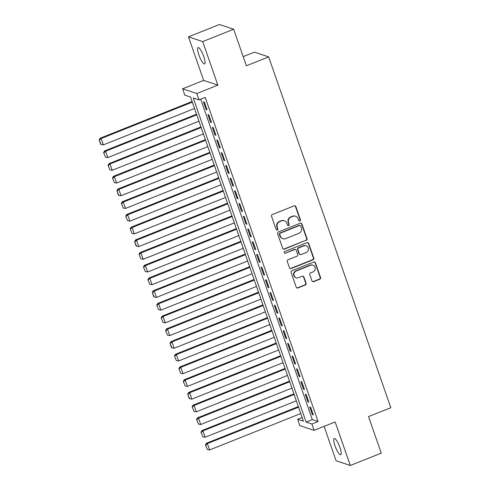 <?xml version="1.0" encoding="UTF-8"?>
<svg xmlns="http://www.w3.org/2000/svg" width="490" height="490" viewBox="0 0 490 490"><rect width="100%" height="100%" fill="white"/><g stroke="black" fill="none" stroke-linecap="round" stroke-linejoin="round"><path stroke-width="0.73" d="M299.911 221.039A0.943 0.9 108.4 0 0 300.456 219.826L295.844 206.566A1.348 1.286 108.4 0 0 294.19 205.806L272.318 214.54A1.348 1.286 108.4 0 0 271.54 216.268L276.152 229.528A0.943 0.9 108.4 0 0 277.309 230.061A0.943 0.9 108.4 0 0 277.855 228.848L277.26 227.133A4.3 4.11 108.4 0 1 279.753 221.584L281.579 220.861A4.3 4.11 108.4 0 1 286.858 223.299L287.452 225.014A0.943 0.9 108.4 0 0 288.61 225.547A0.943 0.9 108.4 0 0 289.155 224.334L288.561 222.619A4.3 4.11 108.4 0 1 291.06 217.076L292.879 216.347A4.3 4.11 108.4 0 1 298.159 218.791L298.759 220.506A0.943 0.9 108.4 0 0 299.911 221.039M299.127 220.972A0.943 0.9 108.4 0 0 300.076 219.698L295.458 206.443A1.348 1.286 108.4 0 0 294.851 205.733M276.519 229.994A0.943 0.9 108.4 0 0 277.469 228.72L276.875 227.005L277.26 227.133M287.826 225.48A0.943 0.9 108.4 0 0 288.769 224.206L288.175 222.491L288.561 222.619M339.907 447.425A8.765 2.015 -111.8 0 0 334.198 438.464A8.765 2.015 -111.8 0 0 334.988 445.79A8.765 2.015 -111.8 0 0 340.697 454.751A8.765 2.015 -111.8 0 0 339.907 447.425M203.797 56.564A8.765 2.015 -111.8 0 0 198.089 47.604A8.765 2.015 -111.8 0 0 198.879 54.929A8.765 2.015 -111.8 0 0 204.587 63.89A8.765 2.015 -111.8 0 0 203.797 56.564M311.977 280.917A1.348 1.286 108.4 0 0 313.625 281.683L319.762 279.233A1.348 1.286 108.4 0 0 320.54 277.499L315.413 262.775A1.348 1.286 108.4 0 0 313.765 262.015L291.893 270.743A1.348 1.286 108.4 0 0 291.109 272.477L296.236 287.201A1.348 1.286 108.4 0 0 297.889 287.961L305.301 285.002A1.348 1.286 108.4 0 0 306.079 283.269L303.886 276.973A1.348 1.286 108.4 0 0 302.238 276.207L298.563 277.677A3.595 3.436 108.4 0 1 293.945 274.449A3.595 3.436 108.4 0 1 296.236 271.001L310.636 265.249A3.595 3.436 108.4 0 1 315.254 268.477A3.595 3.436 108.4 0 1 312.963 271.925L310.562 272.887A1.348 1.286 108.4 0 0 309.778 274.614L311.977 280.917M311.891 424.009L314.108 430.367L299.886 425.632L297.675 419.275L303.439 421.192L190.567 97.069L184.804 95.146L182.586 88.794L196.809 93.529L199.02 99.887L193.256 97.963L306.128 422.092L311.891 424.009L318.084 421.541L205.212 97.412L199.02 99.887M233.644 29.235L202.695 41.595L188.472 36.854L219.422 24.5L233.644 29.235L246.366 65.783L268.655 56.883L390.824 407.704L368.535 416.604L381.263 453.146L350.313 465.5L335.154 421.964L314.108 430.367M188.472 36.854L203.632 80.391L217.854 85.125L202.695 41.595M217.854 85.125L196.809 93.529M306.25 240.431A1.348 1.286 108.4 0 0 307.028 238.697L301.901 223.973A1.348 1.286 108.4 0 0 300.254 223.213L278.381 231.942A1.348 1.286 108.4 0 0 277.597 233.675L282.724 248.399A1.348 1.286 108.4 0 0 284.378 249.159L305.864 240.302A1.348 1.286 108.4 0 0 306.642 238.569L301.515 223.844A1.348 1.286 108.4 0 0 300.915 223.134M308.657 243.377L313.784 258.095A1.348 1.286 108.4 0 1 313.006 259.829L291.134 268.563A1.348 1.286 108.4 0 1 289.48 267.797L287.287 261.501A1.348 1.286 108.4 0 1 288.065 259.767L296.94 256.221A1.348 1.286 108.4 0 0 297.718 254.494L296.266 250.31A1.348 1.286 108.4 0 0 294.613 249.551L285.376 253.238A0.943 0.9 108.4 0 1 284.169 252.393A0.943 0.9 108.4 0 1 284.77 251.486L307.01 242.611A1.348 1.286 108.4 0 1 308.657 243.377L308.271 243.248L313.398 257.967L313.784 258.095M324.117 426.367L336.091 460.765L350.313 465.5M207.074 109.834L204.416 102.202L203.454 101.883L206.112 109.509L207.074 109.834M211.496 122.543L208.844 114.917L207.882 114.593L210.535 122.224L211.496 122.543M215.925 135.252L213.266 127.627L212.305 127.308L214.963 134.934L215.925 135.252M220.353 147.962L217.695 140.336L216.733 140.018L219.391 147.643L220.353 147.962M224.775 160.677L222.123 153.045L221.162 152.727L223.814 160.353L224.775 160.677M229.204 173.387L226.545 165.761L225.584 165.436L228.242 173.068L229.204 173.387M233.632 186.096L230.974 178.47L230.012 178.152L232.67 185.777L233.632 186.096M238.054 198.805L235.402 191.18L234.441 190.861L237.093 198.487L238.054 198.805M242.483 211.521L239.824 203.889L238.869 203.571L241.521 211.196L242.483 211.521M246.911 224.23L244.253 216.605L243.291 216.28L245.949 223.912L246.911 224.23M251.333 236.94L248.681 229.314L247.72 228.995L250.372 236.621L251.333 236.94M255.762 249.649L253.103 242.023L252.148 241.705L254.8 249.33L255.762 249.649M260.19 262.364L257.532 254.733L256.57 254.414L259.228 262.04L260.19 262.364M264.612 275.074L261.96 267.448L260.999 267.124L263.657 274.755L264.612 275.074M269.041 287.783L266.382 280.158L265.427 279.839L268.079 287.465L269.041 287.783M273.469 300.493L270.811 292.867L269.849 292.548L272.507 300.174L273.469 300.493M277.891 313.208L275.239 305.576L274.278 305.258L276.936 312.883L277.891 313.208M282.32 325.917L279.661 318.292L278.706 317.967L281.358 325.599L282.32 325.917M286.748 338.627L284.09 331.001L283.128 330.683L285.786 338.308L286.748 338.627M291.17 351.336L288.518 343.711L287.557 343.392L290.215 351.018L291.17 351.336M295.599 364.052L292.94 356.42L291.985 356.101L294.637 363.727L295.599 364.052M300.027 376.761L297.369 369.135L296.407 368.811L299.065 376.443L300.027 376.761M304.449 389.47L301.797 381.845L300.836 381.526L303.494 389.152L304.449 389.47M308.878 402.18L306.226 394.554L305.264 394.236L307.916 401.861L308.878 402.18M200.735 99.201L312.32 419.618L318.084 421.541M309.686 406.945L312.344 414.571L313.306 414.889L310.648 407.264L309.686 406.945M268.655 56.883L254.433 52.148L243.187 56.638M302.146 417.486L297.675 419.275M203.632 80.391L182.586 88.794M312.32 419.618L306.128 422.092M206.112 109.509L206.854 109.215M210.535 122.224L211.282 121.924M214.963 134.934L215.71 134.634M219.391 147.643L220.132 147.343M223.814 160.353L224.561 160.059M228.242 173.068L228.989 172.768M232.67 185.777L233.418 185.477M237.093 198.487L237.84 198.187M241.521 211.196L242.268 210.902M245.949 223.912L246.697 223.612M250.372 236.621L251.119 236.321M254.8 249.33L255.547 249.03M259.228 262.04L259.976 261.746M263.657 274.755L264.398 274.455M268.079 287.465L268.826 287.165M272.507 300.174L273.255 299.874M276.936 312.883L277.677 312.589M281.358 325.599L282.105 325.299M285.786 338.308L286.534 338.008M290.215 351.018L290.956 350.718M294.637 363.727L295.384 363.433M299.065 376.443L299.813 376.142M303.494 389.152L304.235 388.852M307.916 401.861L308.663 401.561M312.344 414.571L313.092 414.277M295.629 216.262L295.243 216.133A4.3 4.11 108.4 0 0 292.493 216.219L292.879 216.347M288.175 222.491A4.3 4.11 108.4 0 1 290.674 216.948L292.493 216.219M284.329 220.77L283.943 220.641A4.3 4.11 108.4 0 0 281.193 220.733L281.579 220.861M276.875 227.005A4.3 4.11 108.4 0 1 279.374 221.462L281.193 220.733M283.33 249.11A1.348 1.286 108.4 0 0 283.992 249.03L305.864 240.302M300.676 226.025A0.943 0.9 108.4 0 0 299.525 225.492L280.323 233.154A0.943 0.9 108.4 0 0 279.778 234.367L280.409 236.18A4.3 4.11 108.4 0 0 285.688 238.618L298.808 233.381A4.3 4.11 108.4 0 0 301.307 227.832L300.676 226.025M300.125 225.474L299.739 225.345A0.943 0.9 108.4 0 0 299.139 225.363L299.525 225.492M282.938 238.71L282.552 238.581A4.3 4.11 108.4 0 1 280.023 236.051L279.392 234.238A0.943 0.9 108.4 0 1 279.937 233.026L299.139 225.363M290.086 268.508A1.348 1.286 108.4 0 0 290.748 268.434L312.62 259.7A1.348 1.286 108.4 0 0 313.398 257.967M295.476 249.52L295.09 249.392A1.348 1.286 108.4 0 0 294.233 249.422L285.376 253.238M284.592 253.171A0.943 0.9 108.4 0 0 284.996 253.11M306.146 252.552A3.595 3.436 108.4 0 0 306.121 245.802A3.595 3.436 108.4 0 0 303.818 245.876L298.747 247.897A1.348 1.286 108.4 0 0 297.963 249.631L299.421 253.814A1.348 1.286 108.4 0 0 301.068 254.573L306.146 252.552M306.121 245.802L305.736 245.674A3.595 3.436 108.4 0 0 303.433 245.747L303.818 245.876M300.211 254.604L299.825 254.475A1.348 1.286 108.4 0 1 299.035 253.685L297.583 249.502A1.348 1.286 108.4 0 1 298.361 247.775L303.433 245.747M308.271 243.248A1.348 1.286 108.4 0 0 307.671 242.538M312.932 265.176L312.553 265.047A3.595 3.436 108.4 0 0 310.25 265.121L310.636 265.249M296.26 277.75L295.88 277.622A3.595 3.436 108.4 0 1 295.85 270.872L310.25 265.121M296.842 287.912A1.348 1.286 108.4 0 0 297.504 287.832L304.915 284.874A1.348 1.286 108.4 0 0 305.699 283.14L303.5 276.844A1.348 1.286 108.4 0 0 302.9 276.133M312.577 281.628A1.348 1.286 108.4 0 0 313.239 281.554L319.376 279.104A1.348 1.286 108.4 0 0 320.16 277.371L315.033 262.646A1.348 1.286 108.4 0 0 314.427 261.936M192.111 101.51L100.168 138.211L101.13 138.529L192.325 102.128M194.542 108.48L103.341 144.887L101.112 144.477L99.176 139.901L100.726 144.354L101.112 144.477M99.562 140.03L101.13 138.529L103.341 144.887M99.176 139.901L100.168 138.211M196.539 114.219L104.597 150.92L105.552 151.245L196.753 114.838M198.964 121.189L107.769 157.596L105.54 157.192L103.604 152.611L105.54 157.192M103.99 152.739L105.552 151.245L107.769 157.596M103.604 152.611L104.597 150.92M200.967 126.928L109.019 163.636L109.981 163.954L201.182 127.547M203.393 133.905L112.192 170.306L109.962 169.901L108.033 165.326L109.962 169.901M108.419 165.455L109.981 163.954L112.192 170.306M108.033 165.326L109.019 163.636M205.39 139.638L113.447 176.345L114.409 176.663L205.604 140.256M207.821 146.614L116.62 183.021L114.391 182.611L112.455 178.035L114.391 182.611M112.841 178.164L114.409 176.663L116.62 183.021M112.455 178.035L113.447 176.345M209.818 152.353L117.876 189.054L118.831 189.373L210.032 152.972M212.244 159.324L121.048 195.731L118.819 195.32L116.883 190.745L118.433 195.198L118.819 195.32M117.269 190.873L118.831 189.373L121.048 195.731M116.883 190.745L117.876 189.054M214.246 165.063L122.298 201.764L123.26 202.088L214.461 165.681M216.672 172.033L125.471 208.44L123.241 208.036L121.312 203.454L123.241 208.036M121.698 203.583L123.26 202.088L125.471 208.44M121.312 203.454L122.298 201.764M218.669 177.772L126.726 214.479L127.688 214.798L218.883 178.391M221.1 184.748L129.899 221.149L127.67 220.745L125.734 216.17L127.67 220.745M126.12 216.298L127.688 214.798L129.899 221.149M125.734 216.17L126.726 214.479M223.097 190.481L131.155 227.189L132.116 227.507L223.311 191.1M225.523 197.458L134.327 233.865L132.098 233.454L130.162 228.879L132.098 233.454M130.548 229.008L132.116 227.507L134.327 233.865M130.162 228.879L131.155 227.189M227.525 203.197L135.577 239.898L136.538 240.216L227.74 203.816M229.951 210.167L138.756 246.574L136.526 246.164L134.591 241.588L136.14 246.041L136.526 246.164M134.977 241.717L136.538 240.216L138.756 246.574M134.591 241.588L135.577 239.898M231.948 215.906L140.005 252.607L140.967 252.932L232.162 216.525M234.379 222.877L143.178 259.284L140.949 258.879L139.019 254.298L140.949 258.879M139.399 254.426L140.967 252.932L143.178 259.284M139.019 254.298L140.005 252.607M236.376 228.616L144.434 265.317L145.395 265.641L236.59 229.234M238.802 235.592L147.606 271.993L145.377 271.589L143.441 267.013L145.377 271.589M143.827 267.142L145.395 265.641L147.606 271.993M143.441 267.013L144.434 265.317M240.804 241.325L148.856 278.032L149.817 278.351L241.019 241.944M243.23 248.301L152.035 284.708L149.805 284.298L147.87 279.723L149.805 284.298M148.256 279.851L149.817 278.351L152.035 284.708M147.87 279.723L148.856 278.032M245.227 254.041L153.284 290.742L154.246 291.06L245.441 254.653M247.658 261.011L156.457 297.418L154.228 297.007L152.298 292.432L153.842 296.885L154.228 297.007M152.678 292.561L154.246 291.06L156.457 297.418M152.298 292.432L153.284 290.742M249.655 266.75L157.713 303.451L158.674 303.769L249.869 267.368M252.081 273.72L160.885 310.127L158.656 309.723L156.72 305.141L158.656 309.723M157.106 305.27L158.674 303.769L160.885 310.127M156.72 305.141L157.713 303.451M254.083 279.459L162.135 316.16L163.096 316.485L254.298 280.078M256.509 286.436L165.314 322.837L163.084 322.432L161.149 317.857L163.084 322.432M161.535 317.986L163.096 316.485L165.314 322.837M161.149 317.857L162.135 316.16M258.506 292.169L166.563 328.876L167.525 329.194L258.72 292.787M260.937 299.145L169.736 335.552L167.507 335.142L165.577 330.566L167.507 335.142M165.957 330.695L167.525 329.194L169.736 335.552M165.577 330.566L166.563 328.876M262.934 304.884L170.992 341.585L171.953 341.904L263.148 305.497M265.36 311.854L174.164 348.261L171.935 347.851L169.999 343.276L171.549 347.729L171.935 347.851M170.385 343.404L171.953 341.904L174.164 348.261M169.999 343.276L170.992 341.585M267.362 317.594L175.414 354.295L176.375 354.613L267.577 318.212M269.788 324.564L178.593 360.971L176.363 360.567L174.428 355.985L176.363 360.567M174.814 356.114L176.375 354.613L178.593 360.971M174.428 355.985L175.414 354.295M271.785 330.303L179.842 367.004L180.804 367.329L271.999 330.921M274.216 337.279L183.015 373.68L180.786 373.276L178.856 368.701L180.786 373.276M179.236 368.829L180.804 367.329L183.015 373.68M178.856 368.701L179.842 367.004M276.213 343.012L184.271 379.719L185.232 380.038L276.427 343.631M278.639 349.989L187.443 386.396L185.214 385.985L183.278 381.41L185.214 385.985M183.664 381.538L185.232 380.038L187.443 386.396M183.278 381.41L184.271 379.719M280.641 355.728L188.693 392.429L189.655 392.747L280.856 356.34M283.067 362.698L191.872 399.105L189.642 398.695L187.707 394.119L189.256 398.572L189.642 398.695M188.093 394.248L189.655 392.747L191.872 399.105M187.707 394.119L188.693 392.429M285.064 368.437L193.121 405.138L194.083 405.457L285.278 369.056M287.495 375.407L196.294 411.814L194.065 411.41L192.135 406.829L194.065 411.41M192.515 406.957L194.083 405.457L196.294 411.814M192.135 406.829L193.121 405.138M289.492 381.147L197.55 417.848L198.511 418.172L289.706 381.765M291.924 388.123L200.722 424.524L198.493 424.12L196.557 419.544L198.493 424.12M196.943 419.673L198.511 418.172L200.722 424.524M196.557 419.544L197.55 417.848M293.92 393.856L201.972 430.563L202.934 430.882L294.135 394.475M296.346 400.832L205.151 437.239L202.921 436.829L200.986 432.254L202.921 436.829M201.372 432.382L202.934 430.882L205.151 437.239M200.986 432.254L201.972 430.563M298.343 406.571L206.4 443.272L207.362 443.591L298.563 407.184M300.774 413.542L209.573 449.949L207.344 449.538L205.414 444.963L207.344 449.538M205.794 445.091L207.362 443.591L209.573 449.949M205.414 444.963L206.4 443.272M300.076 219.698L300.456 219.826M277.469 228.72L277.855 228.848M288.769 224.206L289.155 224.334M290.674 216.948L291.06 217.076M279.374 221.462L279.753 221.584M295.458 206.443L295.844 206.566M283.992 249.03L284.378 249.159M301.515 223.844L301.901 223.973M306.642 238.569L307.028 238.697M279.937 233.026L280.323 233.154M279.392 234.238L279.778 234.367M280.023 236.051L280.409 236.18M312.62 259.7L313.006 259.829M290.748 268.434L291.134 268.563M294.233 249.422L294.613 249.551M298.361 247.775L298.747 247.897M297.583 249.502L297.963 249.631M299.035 253.685L299.421 253.814M295.85 270.872L296.236 271.001M303.5 276.844L303.886 276.973M305.699 283.14L306.079 283.269M304.915 284.874L305.301 285.002M297.504 287.832L297.889 287.961M315.033 262.646L315.413 262.775M320.16 277.371L320.54 277.499M319.376 279.104L319.762 279.233M313.239 281.554L313.625 281.683"/></g></svg>
